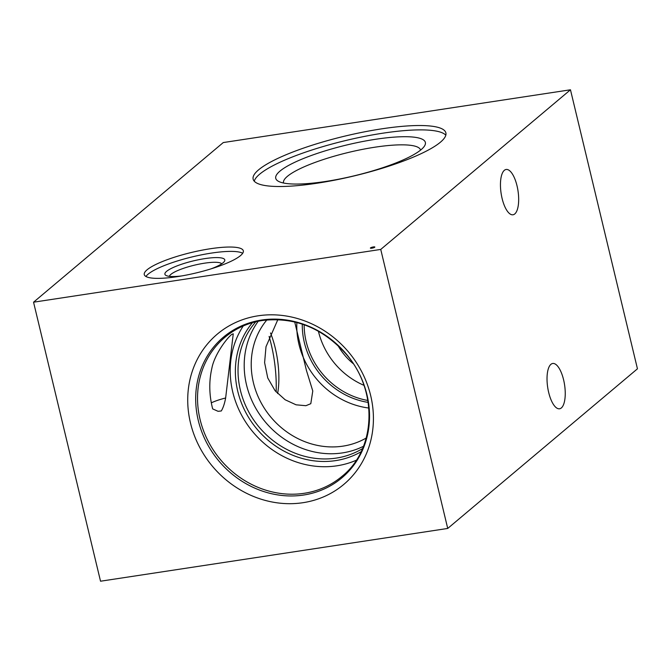 <?xml version="1.0" encoding="UTF-8"?>
<svg xmlns="http://www.w3.org/2000/svg" width="671" height="671" viewBox="0 0 671 671"><rect width="100%" height="100%" fill="white"/><g stroke="black" fill="none" stroke-linecap="round" stroke-linejoin="round"><path stroke-width="1.01" d="M225.641 397.995C224.617 403.523 223.166 407.842 221.296 410.971L218.067 411.306L212.673 408.899C209.109 395.001 208.857 381.38 211.91 368.027C214.326 355.362 225.817 339.207 231.713 334.435L233.248 333.806L225.641 397.995A21.766 4.487 -13.5 0 0 211.39 402.81M374.712 247.255A2.29 0.47 -13.5 0 0 374.837 247.037A2.29 0.47 -13.5 0 0 372.933 247.02A2.29 0.47 -13.5 0 0 370.509 247.893A2.29 0.47 -13.5 0 0 370.384 248.111A2.29 0.47 -13.5 0 0 372.288 248.127A2.29 0.47 -13.5 0 0 374.712 247.255M374.628 247.322A2.29 0.47 -13.5 0 0 372.606 247.549A2.29 0.47 -13.5 0 0 370.702 248.262M270.514 332.959A50.4 18.796 -98.6 0 1 277.618 393.55M294.712 321.954L306.429 370.409L312.778 390.983L310.799 403.69L305.901 405.703L296.087 404.814L285.141 399.765L275.102 390.732L267.746 377.966L264.6 362.625L266.001 346.706L277.844 319.631M514.791 213.923A22.906 8.547 81.4 0 0 517.567 188.316A22.906 8.547 81.4 0 0 506.119 169.478A22.906 8.547 81.4 0 0 504.324 170.333A22.906 8.547 81.4 0 0 501.556 195.932A22.906 8.547 81.4 0 0 513.005 214.779A22.906 8.547 81.4 0 0 514.791 213.923M561.367 407.926A22.906 8.547 81.4 0 0 564.143 382.327A22.906 8.547 81.4 0 0 552.694 363.481A22.906 8.547 81.4 0 0 550.899 364.336A22.906 8.547 81.4 0 0 548.132 389.943A22.906 8.547 81.4 0 0 559.58 408.782A22.906 8.547 81.4 0 0 561.367 407.926M421.136 149.65A76.93 15.861 -13.5 0 0 424.466 146.077A76.93 15.861 -13.5 0 0 369.251 140.314A76.93 15.861 -13.5 0 0 279.983 171.105A76.93 15.861 -13.5 0 0 278.213 181.187A76.93 15.861 -13.5 0 0 347.578 177.345A76.93 15.861 -13.5 0 0 421.136 149.65M420.566 150.111A70.472 14.536 -13.5 0 0 420.558 150.078A70.472 14.536 -13.5 0 0 362.021 149.465A70.472 14.536 -13.5 0 0 287.389 176.347A70.472 14.536 -13.5 0 0 283.514 182.973A70.472 14.536 -13.5 0 0 283.523 183.015M440.428 142.202A99.107 20.44 -13.5 0 0 445.88 132.883A99.107 20.44 -13.5 0 0 363.548 132.028A99.107 20.44 -13.5 0 0 258.595 169.838A99.107 20.44 -13.5 0 0 253.143 179.157A99.107 20.44 -13.5 0 0 335.475 180.004A99.107 20.44 -13.5 0 0 440.428 142.202M445.821 135.198A99.107 20.44 -13.5 0 0 359.329 137.463A99.107 20.44 -13.5 0 0 259.643 174.2A99.107 20.44 -13.5 0 0 254.25 181.195M269.105 336.389A70.472 26.278 -98.6 0 1 276.133 391.939M240.52 255.601A50.929 10.501 -13.5 0 0 243.321 250.811A50.929 10.501 -13.5 0 0 201.015 250.375A50.929 10.501 -13.5 0 0 147.075 269.801A50.929 10.501 -13.5 0 0 144.273 274.59A50.929 10.501 -13.5 0 0 186.58 275.026A50.929 10.501 -13.5 0 0 240.52 255.601M242.701 253.261A50.929 10.501 -13.5 0 0 196.754 255.844A50.929 10.501 -13.5 0 0 148.123 274.162A50.929 10.501 -13.5 0 0 145.942 276.494M210.585 269.004A30.791 6.349 -13.5 0 0 223.091 262.764A30.791 6.349 -13.5 0 0 224.424 261.338A30.791 6.349 -13.5 0 0 202.323 259.031A30.791 6.349 -13.5 0 0 166.601 271.352A30.791 6.349 -13.5 0 0 165.888 275.387A30.791 6.349 -13.5 0 0 181.698 275.932M221.732 263.778A27.058 5.578 -13.5 0 0 198.188 264.332A27.058 5.578 -13.5 0 0 170.879 274.389A27.058 5.578 -13.5 0 0 169.394 276.343M258.134 315.806A98.218 88.849 -130.1 0 0 190.472 422.948A98.218 88.849 -130.1 0 0 303.007 502.696A98.218 88.849 -130.1 0 0 370.669 395.555A98.218 88.849 -130.1 0 0 258.134 315.806M243.254 325.963A90.887 82.223 -130.1 0 0 246.609 423.493A90.887 82.223 -130.1 0 0 336.884 465.808A90.887 82.223 -130.1 0 0 356.251 460.256M252.455 322.667A85.435 77.291 -130.1 0 0 248.396 417.094A85.435 77.291 -130.1 0 0 335.634 460.616A85.435 77.291 -130.1 0 0 361.073 451.751M255.81 321.778A83.665 75.689 -130.1 0 0 250.342 414.72A83.665 75.689 -130.1 0 0 336.23 458.1A83.665 75.689 -130.1 0 0 362.525 448.605M258.251 321.233A83.665 75.689 -130.1 0 0 258.226 412.313A83.665 75.689 -130.1 0 0 342.403 452.908A83.665 75.689 -130.1 0 0 363.481 446.29M266.865 319.933A78.146 70.698 -130.1 0 0 263.141 406.316A78.146 70.698 -130.1 0 0 342.948 446.14A78.146 70.698 -130.1 0 0 366.223 438.02M296.859 322.491A78.146 70.698 -130.1 0 0 368.832 408.035M318.406 331.214A72.736 65.808 -130.1 0 0 363.925 385.313M337.958 345.515A58.419 52.85 -130.1 0 0 353.172 363.598M570.467 89.788L223.275 142.554L33.55 302.193L100.533 581.212L447.725 528.446L637.45 368.807L570.467 89.788L380.742 249.427L33.55 302.193M447.725 528.446L380.742 249.427M261.606 320.042A91.961 83.196 -130.1 0 0 198.255 420.356A91.961 83.196 -130.1 0 0 303.611 495.03A91.961 83.196 -130.1 0 0 366.962 394.716A91.961 83.196 -130.1 0 0 261.606 320.042M304.215 493.294A90.887 82.223 -130.1 0 0 341.967 476.368C376.079 449.335 378.327 390.849 346.236 354.271C322.734 328.01 294.795 316.746 262.403 320.486C248.186 322.709 235.697 328.312 224.936 337.278A90.887 82.223 -130.1 0 0 207.918 440.704A90.887 82.223 -130.1 0 0 304.215 493.294M262.697 320.352A90.887 82.223 -130.1 0 0 224.936 337.278M302.294 324.118A73.81 66.773 -130.1 0 0 368.161 402.399M304.148 324.756A72.736 65.808 -130.1 0 0 367.851 400.47"/></g></svg>
